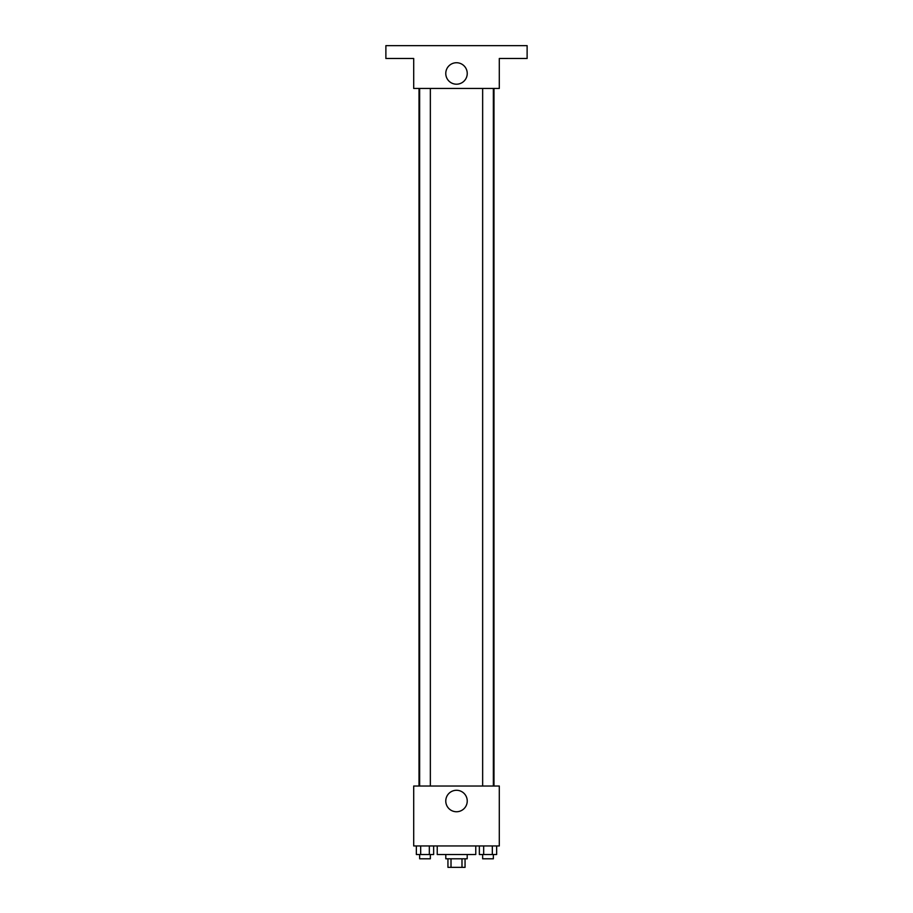 <?xml version="1.0" encoding="UTF-8"?>
<svg xmlns="http://www.w3.org/2000/svg" width="913" height="913" viewBox="0 0 913 913"><rect width="100%" height="100%" fill="white"/><g stroke="black" fill="none" stroke-linecap="round" stroke-linejoin="round"><path stroke-width="1.37" d="M461.989 858.791L461.989 867.35L447.941 867.35L447.941 858.791M461.989 867.35L465.059 867.35L465.059 858.791M467.205 854.511L467.205 858.791L445.795 858.791L445.795 854.511M451.011 858.791L451.011 867.35M437.236 845.952L437.236 854.511L475.764 854.511L475.764 845.952M499.297 845.952L413.703 845.952L413.703 786.036L499.297 786.036L499.297 845.952M467.239 801.021A10.739 10.739 0 0 1 451.136 810.31A10.739 10.739 0 0 1 451.136 791.719A10.739 10.739 0 0 1 467.239 801.021M493.99 88.447L493.99 786.036M482.646 786.036L482.646 88.447M430.354 88.447L430.354 786.036M499.297 88.447L413.703 88.447L413.703 58.489L385.879 58.489L385.879 45.65L527.121 45.65L527.121 58.489L499.297 58.489L499.297 88.447M467.239 73.474A10.739 10.739 0 0 1 451.136 82.763A10.739 10.739 0 0 1 451.136 64.172A10.739 10.739 0 0 1 467.239 73.474M496.649 845.952L496.649 854.511L479.348 854.511L479.348 845.952M492.324 845.952L492.324 854.511M483.673 845.952L483.673 854.511M493.351 854.511L493.351 858.791L482.646 858.791L482.646 854.511M433.652 845.952L433.652 854.511L416.351 854.511L416.351 845.952M429.327 845.952L429.327 854.511M420.676 845.952L420.676 854.511M430.354 854.511L430.354 858.791L419.649 858.791L419.649 854.511M419.01 88.447L419.01 786.036M493.351 786.036L493.351 88.447M419.649 88.447L419.649 786.036"/></g></svg>
